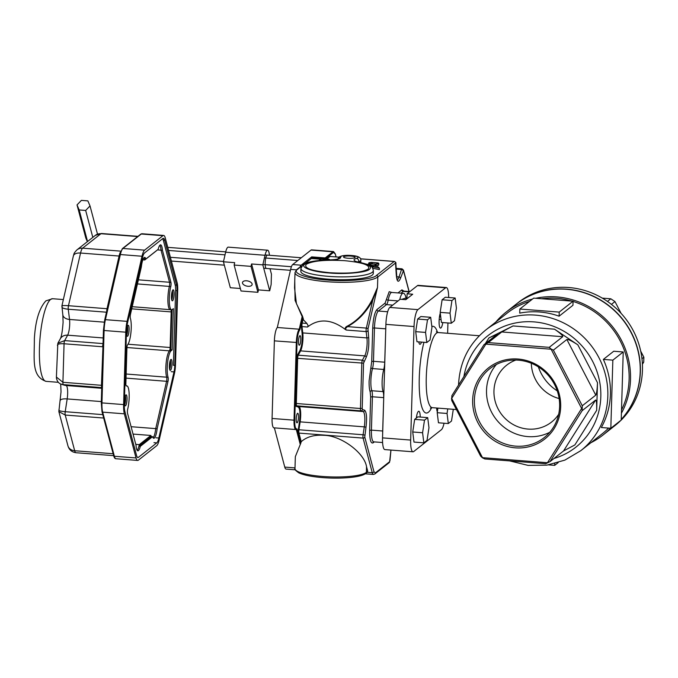 <?xml version="1.0" encoding="UTF-8"?>
<svg xmlns="http://www.w3.org/2000/svg" width="678" height="678" viewBox="0 0 678 678"><rect width="100%" height="100%" fill="white"/><g stroke="black" fill="none" stroke-linecap="round" stroke-linejoin="round"><path stroke-width="1.02" d="M529.552 301.379A76.809 73.173 -128.2 0 0 507.008 313.236L485.728 330.017A76.809 73.173 51.8 0 1 590.741 345.034A76.809 73.173 51.8 0 1 580.826 450.658L602.106 433.878A76.809 73.173 -128.2 0 0 608.581 428.089M621.506 409.978A76.809 73.173 -128.2 0 0 573.063 301.447M571.91 301.1A76.809 73.173 -128.2 0 0 541.586 298.735M603.361 359.408L612.844 360.145L610.827 428.267L601.335 427.521A76.809 73.173 -128.2 0 0 603.361 359.408L613.734 351.229L623.226 351.967L621.209 420.08A78.258 74.555 -128.2 0 0 642.456 370.069A78.258 74.555 -128.2 0 0 599.877 296.769A78.258 74.555 -128.2 0 0 518.051 302.685L515.975 304.329A78.258 74.555 -128.2 0 0 515.89 304.397M559.223 312.1L559.104 316.194L572.944 305.278L573.071 301.193L533.679 298.125L519.84 309.032L559.223 312.1L573.071 301.193M559.104 316.194A76.809 73.173 -128.2 0 0 519.721 313.126L519.84 309.032M406.936 298.786L407.088 293.794L412.716 294.235L405.791 299.693L400.164 299.252L389.782 307.439A14.492 3.305 94.5 0 0 385.901 324.355L382.536 437.878A14.492 3.305 94.5 0 0 384.867 449.599L413.004 451.794A14.492 3.305 94.5 0 0 413.707 451.54L441.386 429.716A14.492 3.305 94.5 0 0 444.048 423.225M448.666 297.506A14.492 3.305 94.5 0 0 446.31 287.548L418.173 285.353A14.492 3.305 94.5 0 0 417.47 285.616L407.088 293.794M446.31 287.548A14.492 3.305 94.5 0 0 445.599 287.803L417.919 309.626A14.492 3.305 94.5 0 0 414.038 326.55L410.665 440.073A14.492 3.305 94.5 0 0 413.004 451.794M420.216 417.046A8.695 1.983 94.5 0 0 418.801 411.249A8.695 1.983 94.5 0 0 416.317 418.08M418.784 341.89A8.695 1.983 94.5 0 0 419.953 344.297A8.695 1.983 94.5 0 0 421.479 342.093M447.633 333.279L447.938 322.965M440.268 313.134A8.695 1.983 94.5 0 0 439.09 322.567A8.695 1.983 94.5 0 0 440.497 328.101A8.695 1.983 94.5 0 0 442.802 322.567M436.624 408.012A8.695 1.983 94.5 0 0 437.344 411.775M441.073 319.567L439.183 319.423M612.785 427.31A78.258 74.555 -128.2 0 0 612.87 427.242L614.946 425.606A78.258 74.555 -128.2 0 0 621.031 420.216M621.226 419.496A78.258 74.555 -128.2 0 0 640.379 371.705A78.258 74.555 -128.2 0 0 597.801 298.405A78.258 74.555 -128.2 0 0 515.975 304.329M612.87 427.242A78.258 74.555 -128.2 0 0 618.955 421.86M642.413 364.222L643.727 362.137L642.363 363.213M607.471 301.439L610.819 298.795L602.293 298.125M621.065 313.312L614.971 301.583L611.429 304.371M641.964 358.721L643.871 357.221L640.702 351.119M621.226 419.445A78.258 74.555 -128.2 0 0 640.21 371.841A78.258 74.555 -128.2 0 0 597.632 298.54A78.258 74.555 -128.2 0 0 515.805 304.464L506.119 312.1A78.258 74.555 -128.2 0 0 495.796 322.075M590.894 442.717A78.258 74.555 -128.2 0 0 603.005 435.022L612.7 427.377A78.258 74.555 -128.2 0 0 618.777 421.996M603.005 435.022A78.258 74.555 -128.2 0 0 610.454 428.233M621.404 413.266A78.258 74.555 -128.2 0 0 630.523 379.477A78.258 74.555 -128.2 0 0 535.73 298.278M532.527 299.032A78.258 74.555 -128.2 0 0 506.119 312.1M472.651 399.995A45.35 43.197 51.8 0 1 539.815 366.688A45.35 43.197 51.8 0 1 537.535 443.598A45.35 43.197 51.8 0 1 472.651 399.995M550.841 349.195L485.872 344.136L451.701 398.367L482.499 457.658L547.468 462.718L581.639 408.487L551.002 348.975L553.375 350.136L582.275 405.775L595.776 395.138L566.867 339.5L553.375 350.136M451.701 398.367L451.895 395.621L483.965 344.729L497.55 334L488.931 337.915L485.304 343.67M550.061 461.582L563.562 450.946L595.623 400.054L582.131 410.69L550.061 461.582L545.773 463.71L484.804 458.964L482.431 457.803L480.66 456.175L451.751 400.537L451.523 398.308M549.222 347.348L562.723 336.712L501.754 331.957L488.253 342.593L549.222 347.348L551.002 348.975M501.754 331.957L513.051 325.949L488.931 337.915M566.867 339.5C568.291 339.22 571.944 341.009 577.834 344.839L554.528 329.186C560.248 333.152 562.986 335.661 562.723 336.712M595.623 400.054C596.445 400.079 596.793 403.495 596.674 410.317L597.496 382.697C597.208 389.638 596.632 393.791 595.776 395.138M531.323 363.272A36.231 34.519 -128.2 0 0 559.138 398.554M558.664 414.326A36.231 34.519 51.8 0 1 551.553 422.063A36.231 34.519 51.8 0 1 513.67 424.801A36.231 34.519 51.8 0 1 493.957 390.867A36.231 34.519 51.8 0 1 506.695 365.154A36.231 34.519 51.8 0 1 515.873 360.052M496.364 364.501A43.901 41.816 -128.2 0 0 496.288 419.496A43.901 41.816 -128.2 0 0 549.782 432.267M474.405 399.834A43.901 41.816 51.8 0 1 489.838 368.679A43.901 41.816 51.8 0 1 535.739 365.357A43.901 41.816 51.8 0 1 559.621 406.478A43.901 41.816 51.8 0 1 544.188 437.632A43.901 41.816 51.8 0 1 498.288 440.954A43.901 41.816 51.8 0 1 474.405 399.834M557.248 390.85A43.901 41.816 51.8 0 1 538.374 366.908M643.727 362.137L643.871 357.221M614.971 301.583L610.819 298.795M582.275 405.775L582.131 410.69M483.965 344.729L488.253 342.593M596.674 410.317L574.859 444.938L563.562 450.946M548.536 464.888L554.68 465.362L558.214 462.574M554.68 465.362L554.731 463.574M612.844 360.145L623.226 351.967M610.827 428.267L621.209 420.08M426.818 342.517L430.013 339.992L431.945 327.389L430.691 317.296L427.496 319.813L425.555 332.423L426.818 342.517L416.97 341.746L415.707 331.661L425.555 332.423M430.691 317.296L420.843 316.533L417.648 319.05L427.496 319.813M417.648 319.05L415.707 331.661M451.285 323.228L454.48 320.711L456.413 308.1L455.15 298.015L451.955 300.532L450.023 313.143L451.285 323.228L441.437 322.457L440.175 312.372L450.023 313.143M455.15 298.015L445.31 297.244L442.115 299.761L451.955 300.532M442.115 299.761L440.175 312.372M437.903 408.105L437.2 412.699L438.463 422.792L448.311 423.555L451.506 421.038L453.302 409.309M437.2 412.699L447.048 413.47L448.311 423.555M447.751 408.876L447.048 413.47M424.513 420.148L414.665 419.377L417.86 416.86L427.708 417.631L424.513 420.148L422.58 432.75L423.843 442.844L427.038 440.327L428.971 427.716L427.708 417.631M414.665 419.377L412.733 431.988L413.995 442.073L423.843 442.844M412.733 431.988L422.58 432.75M170.915 309.719A2.898 0.661 -85.5 0 1 171.195 311.914L170.144 347.509A2.898 0.661 -85.5 0 1 169.424 350.84A14.492 3.305 94.5 0 0 165.83 367.476A14.492 3.305 94.5 0 0 165.83 367.51A14.492 3.305 94.5 0 0 166.678 377.197L168.085 377.307A14.492 3.305 -85.5 0 1 167.237 367.62A14.492 3.305 -85.5 0 1 170.831 350.975L169.424 350.865A14.492 3.305 94.5 0 0 165.83 367.51M166.78 380.087A2.898 0.661 -85.5 0 1 166.585 381.282L155.728 428.623A11.594 2.644 -85.5 0 1 153.092 437.785A11.594 2.644 94.5 0 0 155.728 428.64L157.135 428.75L167.991 381.417A2.898 0.661 94.5 0 0 168.085 377.307M170.831 350.975L172.153 349.924L173.382 308.651L172.051 309.693A14.492 3.305 -85.5 0 1 171.636 309.778A14.492 3.305 -85.5 0 1 169.297 298.057A14.492 3.305 -85.5 0 1 170.78 286.531A2.898 0.661 94.5 0 0 170.932 282.379L162.423 250.309A11.594 2.644 94.5 0 0 160.618 244.86A11.594 2.644 94.5 0 0 158.143 249.351L145.889 259.004L144.482 258.903A11.594 2.644 -85.5 0 1 144.753 259.971L156.389 250.801A11.594 2.644 -85.5 0 1 156.398 250.724M157.44 249.902L161.017 250.182L169.525 282.268L170.932 282.379M170.78 286.531L169.373 286.421A14.492 3.305 94.5 0 0 167.898 297.947A14.492 3.305 94.5 0 0 170.229 309.668A14.492 3.305 94.5 0 0 170.644 309.583M131.1 426.708L155.728 428.623L166.585 381.307A2.898 0.661 94.5 0 0 166.678 377.197L126.15 374.019M145.889 259.004A11.594 2.644 94.5 0 0 144.702 257.411A11.594 2.644 94.5 0 0 141.338 266.929L130.481 314.261A2.898 0.661 94.5 0 0 130.218 316.431A2.898 0.661 94.5 0 0 130.388 318.363A14.492 3.305 -85.5 0 1 130.922 332.686A14.492 3.305 -85.5 0 1 127.642 344.704A2.898 0.661 94.5 0 0 126.922 348.026L125.871 383.655A2.898 0.661 94.5 0 0 126.337 385.994A2.898 0.661 94.5 0 0 126.422 385.977A14.492 3.305 -85.5 0 1 126.837 385.901A14.492 3.305 -85.5 0 1 129.159 394.071A14.492 3.305 -85.5 0 1 127.693 409.148A2.898 0.661 94.5 0 0 127.396 411.453A2.898 0.661 94.5 0 0 127.54 413.3L136.041 445.37A11.594 2.644 94.5 0 0 137.846 450.819A11.594 2.644 94.5 0 0 140.329 446.327L152.584 436.666L151.177 436.556A11.594 2.644 -85.5 0 1 150.906 435.462L139.27 444.632A11.594 2.644 -85.5 0 1 137.176 450.336M133.049 434.073L150.906 435.462M135.778 444.353L139.27 444.632M142.855 259.818L144.753 259.971M174.009 371.9A8.695 1.983 94.5 0 0 174.797 365.4L177.017 290.642A8.695 1.983 94.5 0 0 176.585 285.107L164.712 240.309A11.594 2.644 94.5 0 0 163.415 238.325A11.594 2.644 94.5 0 0 162.847 238.529L144.499 252.987A11.594 2.644 94.5 0 0 142.448 257.86L127.506 322.982A11.594 2.644 94.5 0 0 126.455 331.644L124.303 404.046A11.594 2.644 94.5 0 0 124.879 411.436L136.575 455.557A11.594 2.644 94.5 0 0 137.871 457.548A11.594 2.644 94.5 0 0 138.439 457.336L156.787 442.878A11.594 2.644 94.5 0 0 158.838 438.005L174.009 371.9L171.195 371.68M125.261 396.003A5.068 1.161 -85.5 0 1 125.515 399.257A5.068 1.161 -85.5 0 1 124.583 404.537M127.32 326.457A5.068 1.161 -85.5 0 1 127.583 329.72A5.068 1.161 -85.5 0 1 126.65 334.991M170.246 360.543A5.068 1.161 -85.5 0 1 170.5 363.798A5.068 1.161 -85.5 0 1 169.576 369.078M172.305 290.998A5.068 1.161 -85.5 0 1 172.568 294.26A5.068 1.161 -85.5 0 1 171.644 299.532M113.684 455.48A0.873 0.712 -14.8 0 0 114.37 456.26L102.666 412.139L124.328 413.826L136.032 457.947L114.37 456.26A14.492 3.305 -85.5 0 0 115.989 458.743L137.651 460.438A14.492 3.305 -85.5 0 0 138.354 460.176L156.703 445.717A14.492 3.305 -85.5 0 0 159.271 439.632L174.441 373.519A11.594 2.644 -85.5 0 0 175.483 364.849L177.704 290.099A11.594 2.644 -85.5 0 0 177.136 282.709L165.254 237.919A14.492 3.305 -85.5 0 0 163.635 235.436A14.492 3.305 -85.5 0 0 162.932 235.69L144.583 250.157L122.921 248.462L141.27 234.003L162.932 235.69M142.016 256.242L127.074 321.355L105.412 319.669L120.353 254.547L142.016 256.242A14.492 3.305 -85.5 0 1 144.583 250.157M125.761 332.195L123.616 404.588L101.954 402.901L104.098 330.5L125.761 332.195A14.492 3.305 -85.5 0 1 127.074 321.355M124.328 413.826A14.492 3.305 -85.5 0 1 123.616 404.588M137.651 460.438A14.492 3.305 -85.5 0 1 136.032 457.947M104.751 319.846L119.642 254.97A0.873 0.466 12.9 0 1 119.633 254.843L104.692 319.965A0.873 0.466 12.9 0 0 104.7 320.092L103.437 330.313L101.293 402.715L101.988 411.648A0.873 0.712 -14.8 0 1 101.988 411.36L101.293 402.715L101.954 402.901A14.492 3.305 -85.5 0 0 102.666 412.139A0.873 0.712 -14.8 0 1 101.988 411.648L113.692 455.769C114.218 457.769 114.98 458.76 115.989 458.743M60.706 383.96L61.028 391.808L58.859 411.597L67.927 445.785A8.695 7.094 -14.8 0 0 74.682 450.734L65.224 415.046L58.867 411.605M59.088 409.698C58.24 410.571 60.283 411.241 65.215 411.707L67.173 398.927A10.145 2.314 94.5 0 0 67.647 393.698A10.145 2.314 94.5 0 0 66.139 385.519L60.698 383.96M57.825 343.331L56.401 377.053L62.918 382.29L64.063 343.763C59.113 343.509 56.944 344.195 57.571 345.822M104.251 322.16L69.537 319.457A8.695 5.653 -7.1 0 1 62.834 314.855L63.096 322.27C62.444 331.161 61.512 336.669 60.3 338.805L57.893 343.195L64.656 340.61L67.63 335.178A10.145 2.314 94.5 0 0 69.707 324.169A10.145 2.314 94.5 0 0 69.537 319.457L68.258 309.227C63.325 308.71 61.291 307.719 62.156 306.244C61.427 305.558 63.529 305.38 68.47 305.71L80.555 253.038L119.091 256.038A0.873 0.466 -167.1 0 0 119.362 256.038M120.752 251.14L82.606 248.165A11.594 2.644 -85.5 0 0 80.555 253.038A8.695 4.619 -167.1 0 0 73.368 255.953L61.893 305.947L62.834 314.855M171.941 309.736L170.746 349.823L169.424 350.865M169.525 282.268A2.898 0.661 94.5 0 1 169.373 286.421A14.492 3.305 94.5 0 0 167.898 297.947A14.492 3.305 94.5 0 0 170.229 309.668L171.636 309.778M162.423 250.309L161.017 250.199A11.594 2.644 94.5 0 0 159.889 245.224M144.482 258.903A11.594 2.644 94.5 0 0 143.965 257.767M137.176 450.345A11.594 2.644 94.5 0 0 138.922 446.217L140.329 446.327M151.177 436.556L138.922 446.217M171.703 299.82A5.509 1.254 94.5 0 0 172.67 294.176A5.509 1.254 94.5 0 0 172.415 290.726M169.636 369.374A5.509 1.254 94.5 0 0 170.602 363.739A5.509 1.254 94.5 0 0 170.347 360.289M126.718 335.279A5.509 1.254 94.5 0 0 127.684 329.644A5.509 1.254 94.5 0 0 127.422 326.186M124.65 404.842A5.509 1.254 94.5 0 0 125.616 399.206A5.509 1.254 94.5 0 0 125.362 395.749M170.746 349.823L172.153 349.924M152.584 436.666A11.594 2.644 94.5 0 0 153.77 438.268A11.594 2.644 94.5 0 0 157.135 428.75M171.449 296.362A5.509 1.254 94.5 0 0 172.331 300.82A5.509 1.254 94.5 0 0 174.077 294.286A5.509 1.254 94.5 0 0 173.187 289.837A5.509 1.254 94.5 0 0 171.449 296.362M162.661 238.673A11.594 2.644 -85.5 0 1 163.305 240.215L175.178 285.006A8.695 1.983 -85.5 0 1 175.61 290.548L173.39 365.298M169.381 365.925A5.509 1.254 94.5 0 0 170.271 370.374A5.509 1.254 94.5 0 0 172.009 363.849A5.509 1.254 94.5 0 0 171.127 359.399A5.509 1.254 94.5 0 0 169.381 365.925M126.455 331.822A5.509 1.254 94.5 0 0 127.345 336.28A5.509 1.254 94.5 0 0 129.091 329.754A5.509 1.254 94.5 0 0 128.201 325.296A5.509 1.254 94.5 0 0 126.455 331.822M124.396 401.384A5.509 1.254 94.5 0 0 125.286 405.842A5.509 1.254 94.5 0 0 127.023 399.317A5.509 1.254 94.5 0 0 126.142 394.859A5.509 1.254 94.5 0 0 124.396 401.384M297.456 269.022L299.752 267.666A11.594 2.644 -85.5 0 1 301.134 265.191L311.694 256.869L325.194 257.92L332.983 251.784A11.594 2.644 -85.5 0 1 333.551 251.58L311.6 249.868A11.594 2.644 94.5 0 0 311.041 250.072L292.693 264.539A11.594 2.644 94.5 0 0 290.633 269.403L277.31 327.491A11.594 2.644 94.5 0 0 274.378 340.865L272.073 418.462A11.594 2.644 94.5 0 0 273.946 427.835L295.888 429.547A11.594 2.644 -85.5 0 1 294.023 420.174L272.073 418.462M274.37 427.869L284.768 467.1A11.594 2.644 94.5 0 0 286.065 469.091L295.227 469.803M367.501 472.108L365.857 473.397C361.052 477.422 341.076 479.049 322.779 477.626C311.863 476.736 303.88 475.159 298.829 472.88C295.422 470.439 294.142 468.998 294.989 468.557L295.337 456.633L300.744 443.31L296.922 428.894C295.413 429.216 294.684 426.284 294.718 420.106L294.023 420.174L296.32 342.576A11.594 2.644 -85.5 0 1 299.252 329.203L277.31 327.491M294.549 287.913L296.422 303.617L302.524 316.211L302.142 316.592L295.074 300.405L294.761 280.794M296.922 428.894L296.278 429.454M299.252 329.203L299.862 329.754L302.337 318.965L302.151 316.592L299.252 329.203M298.964 267.717L299.718 267.7L298.54 268.166M299.583 267.657L297.667 269.31C291.116 272.954 307.448 278.844 327.364 280.014C346.416 281.879 373.409 279.361 376.443 275.446L394.164 261.479A2.898 0.661 -85.5 0 1 394.299 261.428L360.501 258.793M311.694 256.869L311.371 258.513L304.981 263.547M301.668 266.157L299.752 267.666M325.194 257.92L325.593 258.928L329.474 255.869L330.042 256.462M367.069 472.295L367.747 471.286L366.535 466.71C364.349 452.65 340.831 435.386 323.77 435.31C314.211 434.691 306.693 436.81 301.218 441.692L300.744 443.31M300.795 339.542A4.78 1.093 -85.5 0 1 299.278 345.204A4.78 1.093 -85.5 0 1 298.515 341.339A4.78 1.093 -85.5 0 1 300.023 335.669A4.78 1.093 -85.5 0 1 300.795 339.542M298.49 417.131A4.78 1.093 -85.5 0 1 296.981 422.801A4.78 1.093 -85.5 0 1 296.21 418.936A4.78 1.093 -85.5 0 1 297.718 413.266A4.78 1.093 -85.5 0 1 298.49 417.131M300.752 442.912L298.091 431.318L299.464 421.631C300.413 413.665 300.032 408.809 298.337 407.08L296.133 406.368L295.616 403.571L296.956 358.399L297.667 354.619L300.023 350.323C301.905 345.772 302.591 340.085 302.091 333.254L301.244 325.313L302.337 318.965L303.346 318.948L303.32 319.702L306.888 323.448L308.159 325.737L307.49 327.025C318.838 318.253 331.449 319.058 345.305 329.449C344.958 327.974 345.594 326.881 347.229 326.169C357.484 320.719 365.806 311.888 372.197 299.659L377.493 287.489L372.773 300.057L372.197 299.659M302.524 316.211L303.346 318.948M372.756 268.285L379.375 269.624L379.417 268.2L377.366 266.293L376.188 266.429A48.163 9.67 -178.3 0 0 366.637 264.166M372.731 265.471L375.951 265.666A4.492 0.898 1.7 0 0 378.756 264.912L378.799 263.496A4.492 0.898 -178.3 0 1 375.993 264.242L369.747 263.759A4.492 0.898 -178.3 0 1 368.688 263.14A4.492 0.898 -178.3 0 1 371.485 262.394L377.731 262.878A4.492 0.898 -178.3 0 1 378.799 263.496M303.32 319.702L302.32 319.372M409.029 291.532L403.478 270.624L400.545 278.166C398.308 283.353 396.859 281.972 396.215 274.014L395.528 263.005L377.807 276.98L377.493 287.489L367.968 329L368.654 337.076C369.247 345.17 368.434 351.907 366.205 357.289L363.552 363.162L362.213 408.334L362.433 409.504L364.637 410.215C366.637 412.266 367.086 418.004 365.967 427.445L364.764 437.013L373.934 471.617L375.332 472.947L389.63 461.684L390.926 450.073M398.003 292.93L401.893 289.87L404.063 291.15M374.298 441.887L373.019 442.904C370.747 443.726 369.637 439.522 369.671 430.293L370.663 396.927L370.18 391.901C369.349 389.452 368.993 385.765 369.112 380.841L371.714 361.484L372.705 328.118C373.231 318.507 374.646 312.304 376.976 309.507L385.112 303.091L389.197 291.684L391.859 292.455M367.968 329A1.449 0.771 -167.1 0 0 366.349 328.084L372.773 300.057C366.595 311.965 358.162 320.813 347.475 326.61L347.229 326.169M346.289 330.05L366.137 331.593A2.898 0.661 94.5 0 1 366.086 330.245A2.898 0.661 94.5 0 1 366.349 328.084L347.475 326.61L345.373 328.635L346.289 330.05L345.305 329.449M379.417 268.2L372.654 266.835L372.62 268.056M372.654 266.835L373.832 266.7A45.265 9.085 -178.3 0 0 369.9 265.632M325.999 259.649L325.593 258.928L322.898 258.716M324.872 260.064L324.889 259.589A4.492 0.898 -178.3 0 1 326.779 259.106L328.152 259.191A3.915 0.788 -178.3 0 1 329.084 259.725A3.915 0.788 -178.3 0 1 328.949 259.92M324.889 259.589A5.068 1.017 -178.3 0 1 322.753 260.14L321.609 260.267M321.372 260.123L320.618 260.013A4.492 0.898 -178.3 0 1 319.55 259.394A4.492 0.898 -178.3 0 1 322.762 258.623L322.889 259.971M329.576 259.911A4.492 0.898 -178.3 0 0 329.661 259.742A4.492 0.898 -178.3 0 0 328.601 259.123L326.465 258.996A5.068 1.017 -178.3 0 0 324.33 259.547A4.492 0.898 -178.3 0 1 322.431 260.03L321.058 259.945A3.915 0.788 -178.3 0 1 320.135 259.411A3.915 0.788 -178.3 0 1 322.923 258.742M371.705 262.505L377.29 262.937A3.915 0.788 -178.3 0 1 378.214 263.479A3.915 0.788 -178.3 0 1 375.781 264.132L370.196 263.7A3.915 0.788 -178.3 0 1 369.264 263.157A3.915 0.788 -178.3 0 1 371.705 262.505L371.663 263.844M373.273 273.454A36.231 7.272 -178.3 0 1 372.222 275.115A36.231 7.272 -178.3 0 1 332.593 279.472A36.231 7.272 -178.3 0 1 300.837 271.302L300.922 268.463A36.231 7.272 1.7 0 0 332.678 276.632A36.231 7.272 1.7 0 0 372.307 272.285A36.231 7.272 1.7 0 0 373.358 270.615L373.273 273.454M340.703 257.115C340.958 258.733 337.263 259.682 329.618 259.971C316.812 260.318 308.558 261.725 304.871 264.183C299.523 267.191 312.846 271.997 329.262 272.98C344.992 274.497 367.018 272.454 369.578 269.225C372.23 266.683 368.713 264.361 359.009 262.259C354.789 261.344 353.263 260.335 354.416 259.233L357.772 257.81C360.933 255.742 343.093 254.352 340.898 256.496L340.703 257.115A2.898 2.822 150.2 0 0 337.966 258.903M354.958 257.598A5.797 1.161 -178.3 0 1 348.619 258.293A5.797 1.161 -178.3 0 1 343.543 256.987A5.797 1.161 -178.3 0 1 343.712 256.716A5.797 1.161 -178.3 0 1 350.051 256.021A5.797 1.161 -178.3 0 1 355.128 257.326A5.797 1.161 -178.3 0 1 354.958 257.598M329.61 272.709C348.856 273.81 361.705 272.615 368.162 269.115C370.976 265.335 363.205 262.53 344.839 260.699C325.593 259.598 312.744 260.793 306.278 264.284C303.464 268.073 311.244 270.878 329.61 272.709M234.139 265.047L241.021 290.989L257.903 292.303L258.445 289.913L251.572 263.971L251.021 266.369L234.139 265.047L234.69 262.657L223.435 261.784L225.638 252.208L265.022 255.284A11.594 2.644 -85.5 0 1 267.641 250.207A11.594 2.644 -85.5 0 1 269.412 255.267M257.903 292.303L251.021 266.369M248.038 286.294A4.924 2.619 12.9 0 1 242.512 282.438A4.924 2.619 12.9 0 1 246.58 280.785A4.924 2.619 12.9 0 1 252.114 284.641A4.924 2.619 12.9 0 1 248.038 286.294M240.359 288.506L230.317 287.718L223.435 261.784M270.005 268.725L271.437 274.132L271.132 284.565L269.7 290.786L258.445 289.913M269.7 290.786L262.827 264.852L251.572 263.971M267.225 255.233A6.551 1.492 94.5 0 0 265.445 259.844A6.551 1.492 94.5 0 0 265.496 267.174A6.551 1.492 94.5 0 0 266.208 268.293M267.641 250.207L228.257 247.139A11.594 2.644 94.5 0 0 225.638 252.208M262.827 264.852L265.022 255.284M90.021 205.917L87.869 200.883L81.377 200.374L77.029 204.909L79.182 209.943L85.674 210.451L90.021 205.917L97.496 234.122M85.674 210.451L92.81 237.368M79.182 209.943L87.547 241.521M77.029 204.909L85.623 237.334A25.535 13.577 -167.1 0 0 86.114 238.741L87.369 241.656M290.43 270.31L263.725 268.234M224.333 265.166L171.39 261.038M291.413 266.725L262.903 264.505M223.52 261.437L170.398 257.293M297.795 260.513L264.412 257.92M225.028 254.852L168.576 250.453M301.303 257.75L265.106 254.936M225.715 251.86L167.754 247.351M389.782 307.439L417.919 309.626M417.47 285.616L445.599 287.803M423.953 342.288A43.477 9.924 94.5 0 0 419.462 391.909A43.477 9.924 94.5 0 0 428.394 412.241A43.477 9.924 94.5 0 0 431.632 407.698M437.496 332.415A43.477 9.924 94.5 0 0 431.844 326.533M463.905 376.57A71.012 67.647 51.8 0 1 532.086 321.77A71.012 67.647 51.8 0 1 599.945 383.434A71.012 67.647 51.8 0 1 554.028 458.455M554.528 329.186L513.051 325.949M597.496 382.697L577.834 344.839M479.312 335.746L438.208 332.542A37.68 8.602 94.5 0 0 426.699 369.442A37.68 8.602 94.5 0 0 432.352 407.673L456.438 409.554M382.536 437.878L410.665 440.073M385.901 324.355L414.038 326.55M169.517 282.26L138.38 279.836M169.373 286.413L137.439 283.929M131.727 308.837L171.195 311.914M170.144 347.509L128.006 344.229M169.424 350.84L126.947 347.526M126.032 378.121L167.991 381.417M174.797 365.4L173.39 365.289M177.017 290.642L175.61 290.531M176.585 285.107L175.17 284.997M164.712 240.309L163.296 240.198M138.439 457.336L137.346 457.252M156.787 442.878L153.974 442.658M158.838 438.005L156.025 437.793M104.098 330.5A14.492 3.305 -85.5 0 1 105.412 319.669A0.873 0.466 12.9 0 0 104.692 319.965L103.437 330.313L104.098 330.5M120.353 254.547A14.492 3.305 -85.5 0 1 122.921 248.462A0.873 0.831 51.8 0 0 122.362 248.631L119.633 254.843A0.873 0.466 12.9 0 1 120.353 254.547M122.362 248.631L140.71 234.173A0.873 0.831 51.8 0 1 141.27 234.003A14.492 3.305 -85.5 0 1 141.973 233.741L163.635 235.436M106.743 311.024A2.898 0.661 -85.5 0 1 106.743 310.88A2.898 0.661 -85.5 0 1 107.005 308.719A0.873 0.466 -167.1 0 0 107.277 308.71M101.319 402.673L103.463 330.356M101.81 385.333L62.918 382.29A2.898 0.661 -85.5 0 0 63.351 384.621L101.742 387.613M101.742 387.494A2.898 0.661 -85.5 0 1 101.463 385.29L102.946 346.805M103.048 343.602L64.656 340.61A2.898 0.661 -85.5 0 0 64.063 343.763L102.598 346.763A2.898 0.661 -85.5 0 1 103.031 344M106.471 312.202L68.258 309.227A2.898 0.661 -85.5 0 1 68.207 307.88A2.898 0.661 -85.5 0 1 68.47 305.71L107.005 308.719L119.091 256.038A11.594 2.644 -85.5 0 1 120.328 252.292M113.15 453.735L74.682 450.734A11.594 2.644 -85.5 0 0 75.978 452.726L113.658 455.658M102.785 414.631L65.215 411.707A2.898 0.661 -85.5 0 0 65.224 415.046L103.692 418.038M95.318 235.393L101.522 233.503A11.594 2.644 -85.5 0 0 100.954 233.707A8.695 8.28 -128.2 0 0 95.318 235.393L76.97 249.851A8.695 8.28 51.8 0 1 82.606 248.165L100.954 233.707L137.668 236.563M101.327 401.579L67.173 398.927A8.695 2.627 8.7 0 0 60.249 400.444M101.717 388.291L66.139 385.519A8.695 8.45 -72.2 0 1 64.257 385.155L61.495 384.265C58.944 383.57 57.274 381.604 56.469 378.358L56.401 377.053M103.209 337.949L67.63 335.178A8.695 7.551 28.7 0 0 60.3 338.805M46.146 381.367C31.213 376.426 34.442 359.374 34.358 338.78C35.417 320.779 39.256 308.134 45.875 300.863L52.579 298.718A41.451 9.467 94.5 0 0 50.57 299.456A41.451 9.467 94.5 0 0 39.646 343.593A41.451 9.467 94.5 0 0 46.146 381.367L58.367 382.316M294.718 420.106L297.023 342.509L274.378 340.865M296.413 269.852L290.633 269.403M301.134 265.191L292.693 264.539M311.533 257.547L325.601 258.649L333.534 252.394A0.576 0.551 -128.2 0 0 332.983 251.784L311.041 250.072M295.006 467.896L284.768 467.1M300.286 444.556L296.294 429.513M297.023 342.509C297.362 336.093 298.303 331.847 299.862 329.754M333.534 252.394L335.296 254.089A0.576 0.475 -14.8 0 0 335.186 253.716M335.296 254.089L336.042 256.886M294.989 468.557A36.231 7.272 1.7 0 0 322.55 476.456A36.231 7.272 1.7 0 0 366.366 472.371L366.535 466.71M376.443 275.446A1.449 1.381 -128.2 0 1 377.807 276.98A42.028 8.441 -178.3 0 1 326.974 281.709A42.028 8.441 -178.3 0 1 295.006 272.556L296.727 269.59A1.449 1.381 51.8 0 1 297.667 269.31M326.855 258.971L330.017 256.479L338.881 257.174M360.535 258.86L394.164 261.479A1.449 1.381 -128.2 0 1 395.528 263.005M311.371 258.513L319.719 259.157M322.906 259.411L324.364 259.521M311.524 257.835L322.101 258.657M365.857 473.397A1.449 1.381 -128.2 0 0 366.366 472.371L367.747 471.286M301.218 441.692L298.939 433.098L363.086 438.098L372.256 472.702L367.239 472.312M303.015 319.541L302.202 323.084L301.557 322.72M306.888 323.448L302.202 323.084A2.898 0.661 94.5 0 0 301.939 325.254A2.898 0.661 94.5 0 0 301.99 326.593L301.303 326.932M307.49 327.025L301.99 326.593L302.778 332.915L302.091 333.254M367.866 330.754A1.449 0.941 172.9 0 1 366.137 331.593L366.925 337.915L302.778 332.915A11.594 2.644 -85.5 0 1 300.608 350.882A0.576 0.5 28.7 0 1 300.023 350.323M368.654 337.076A1.449 0.941 172.9 0 1 366.925 337.915A11.594 2.644 -85.5 0 1 364.747 355.882L300.608 350.882L298.252 355.187A0.576 0.5 28.7 0 1 297.667 354.619M366.205 357.289A1.449 1.254 -151.3 0 0 364.747 355.882L362.399 360.179L298.252 355.187A2.898 0.661 94.5 0 0 297.659 358.331L296.956 358.399M363.552 363.162L297.659 358.331L296.32 403.503L295.616 403.571M363.849 361.594A1.449 1.254 -151.3 0 0 362.399 360.179A2.898 0.661 94.5 0 0 361.798 363.332L360.459 408.503L296.32 403.503A2.898 0.661 94.5 0 0 296.752 405.842A0.576 0.559 -72.2 0 0 296.133 406.368M362.433 409.504A1.449 1.407 107.8 0 1 360.891 410.834L296.752 405.842L298.956 406.546A0.576 0.559 -72.2 0 0 298.337 407.08M362.213 408.334L360.459 408.503A2.898 0.661 94.5 0 0 360.891 410.834L363.094 411.546L298.956 406.546A11.594 2.644 -85.5 0 1 300.142 421.86L299.464 421.631M364.637 410.215A1.449 1.407 107.8 0 1 363.094 411.546A11.594 2.644 -85.5 0 1 364.289 426.86L300.142 421.86L298.93 429.759L298.252 429.53M364.764 437.013A1.449 1.178 165.2 0 1 363.086 438.098A2.898 0.661 -85.5 0 1 362.942 436.251A2.898 0.661 -85.5 0 1 363.077 434.759L298.93 429.759A2.898 0.661 94.5 0 0 298.795 431.25A2.898 0.661 94.5 0 0 298.939 433.098A0.576 0.475 -14.8 0 0 298.269 433.539M375.993 264.242L375.951 265.666M375.104 264.234L375.061 265.649M370.51 263.878L370.476 264.945M369.747 263.759L369.722 264.776M330.288 256.504A2.898 0.661 94.5 0 0 330.161 256.428A2.898 0.661 94.5 0 0 330.017 256.479L338.949 257.115M329.474 255.869A0.576 0.551 -128.2 0 0 330.017 256.479M328.135 259.937L328.152 259.191M327.677 259.954L327.703 259.123M327.44 259.962L327.466 259.098M326.754 259.988L326.779 259.106M375.332 472.947A1.449 1.381 51.8 0 1 374.824 473.981L373.392 474.439A10.145 2.314 -85.5 0 1 372.256 472.702A1.449 1.178 -14.8 0 0 373.934 471.617M365.967 427.445A1.449 0.441 -171.3 0 0 364.289 426.86L363.077 434.759A1.449 0.441 -171.3 0 1 364.756 435.344M403.783 291.142L403.961 291.142A14.492 3.305 94.5 0 0 403.257 291.396A1.449 1.381 51.8 0 1 401.893 289.87M409.512 291.879L403.257 291.396L401.012 293.167M399.757 299.583A14.492 3.305 -85.5 0 1 403.012 293.32L391.757 292.447A14.492 3.305 94.5 0 0 388.189 300.151A1.449 0.636 11 0 1 386.545 299.371M398.054 300.922L388.189 300.151A8.695 1.983 -85.5 0 1 386.477 304.625A1.449 1.381 51.8 0 1 385.112 303.091M392.74 305.108L386.477 304.625L378.341 311.033A1.449 1.381 51.8 0 1 376.976 309.507M387.663 311.761L378.341 311.033A14.492 3.305 94.5 0 0 374.459 327.957L372.705 328.118M385.85 326.16A14.492 3.305 -85.5 0 0 385.714 328.83L374.459 327.957L373.468 361.315L371.714 361.484M385.774 328.838L384.723 362.196L373.468 361.315A8.695 1.983 -85.5 0 1 372.493 368.578A1.449 0.898 15.1 0 1 370.9 367.527M384.782 362.196L384.723 362.196A8.695 1.983 -85.5 0 1 383.748 369.451L372.493 368.578A14.492 3.305 94.5 0 0 370.866 380.68A14.492 3.305 94.5 0 0 371.832 390.731A1.449 1.263 -19.9 0 0 370.18 391.901M384.562 369.671A1.449 0.898 15.1 0 0 383.748 369.451A14.492 3.305 -85.5 0 0 382.121 381.553A14.492 3.305 -85.5 0 0 383.087 391.613L371.832 390.731A8.695 1.983 -85.5 0 1 372.417 396.766L370.663 396.927M383.909 391.452A1.449 1.263 -19.9 0 1 383.087 391.613A8.695 1.983 -85.5 0 1 383.672 397.639L372.417 396.766L371.425 430.132L369.671 430.293M373.527 441.87L373.502 441.895A1.449 1.381 -128.2 0 0 373.019 442.904M383.731 397.647L382.68 431.005L371.425 430.132A14.492 3.305 94.5 0 0 373.764 441.853L373.502 441.895M400.545 278.166A1.449 1.051 -161.3 0 0 399.003 276.963A11.594 2.644 -85.5 0 1 397.266 279.751M403.071 270.734A1.449 1.051 -161.3 0 0 401.529 269.53L399.003 276.963L396.494 276.768M403.478 270.624A1.449 1.178 -14.8 0 0 403.478 270.149L402.029 268.827A2.898 0.661 -85.5 0 0 401.529 269.53L396.079 269.107M389.994 460.362L390.96 450.073M389.63 461.684A1.449 1.381 51.8 0 1 389.121 462.71L374.824 473.981M406.953 298.227L406.266 298.676M406.893 298.829A1.449 1.381 51.8 0 0 406.376 298.684A8.695 1.983 -85.5 0 1 406.291 298.744M382.663 433.581A14.492 3.305 -85.5 0 1 382.68 431.005L382.739 431.013M372.239 262.513L372.197 263.886M376.799 264.039L376.832 262.869M377.256 263.962L377.29 262.937M405.953 298.837L406.444 299.049L405.969 297.591A1.449 1.093 168.9 0 1 405.961 297.981L406.308 299.286M401.656 299.371L405.961 297.981M384.045 386.969L384.392 375.265M357.899 261.877A11.594 2.331 -178.3 0 1 358.823 261.581L358.806 262.106M360.772 262.522L360.84 260.335A11.594 2.331 1.7 0 1 360.501 260.869A11.594 2.331 1.7 0 1 358.823 261.581A2.898 2.356 -104.9 0 0 356.518 258.343M359.009 262.259A2.898 1.848 -78.6 0 1 359.501 262.259C372.764 265.615 372.146 266.539 373.358 270.615M85.623 237.334L87.445 241.597M485.728 330.017C468.693 344 459.633 362.264 458.557 384.79L458.548 385.062M509.661 460.896L528.128 465.396L546.926 465.133L564.876 460.116L580.826 450.658M438.208 332.542L436.369 331.796M430.42 408.131L432.352 407.673M440.742 316.914L439.471 316.821M132.218 306.702L170.229 309.668M140.71 234.173L141.973 233.741M101.522 233.503L137.956 236.342M75.978 452.726C71.749 452.073 69.071 449.768 67.927 445.785M76.97 249.851C72.944 254.038 74.233 254.081 73.368 255.953M126.15 385.85L126.837 385.901M52.579 298.718L63.359 299.557M295.888 429.547L296.591 429.386M336.085 256.894L335.296 253.894L333.551 251.58M294.549 287.972L295.006 272.556M296.727 269.59L298.574 268.141M368.688 263.14L368.646 264.556M319.55 259.394L319.524 260.445M373.392 474.439L365.281 473.812M397.011 279.785L395.867 263.632C396.215 262.827 395.689 262.098 394.299 261.428M403.478 270.149L409.148 291.54M390.028 460.387L389.121 462.71M409.876 291.599L403.961 291.142M382.595 442.539L373.764 441.853M396.045 268.361L402.029 268.827M405.969 297.591C405.224 294.447 404.232 293.023 403.012 293.32M338.186 259.047L338.542 258.674C337.644 259.259 334.627 259.674 329.483 259.911C315.524 260.318 306.693 261.928 302.99 264.742L300.922 268.463M360.84 260.335C361.154 257.987 358.916 256.462 354.128 255.75C347.009 254.903 341.975 255.335 339.017 257.064L337.661 259.649M356.509 261.623L359.501 262.259"/></g></svg>
